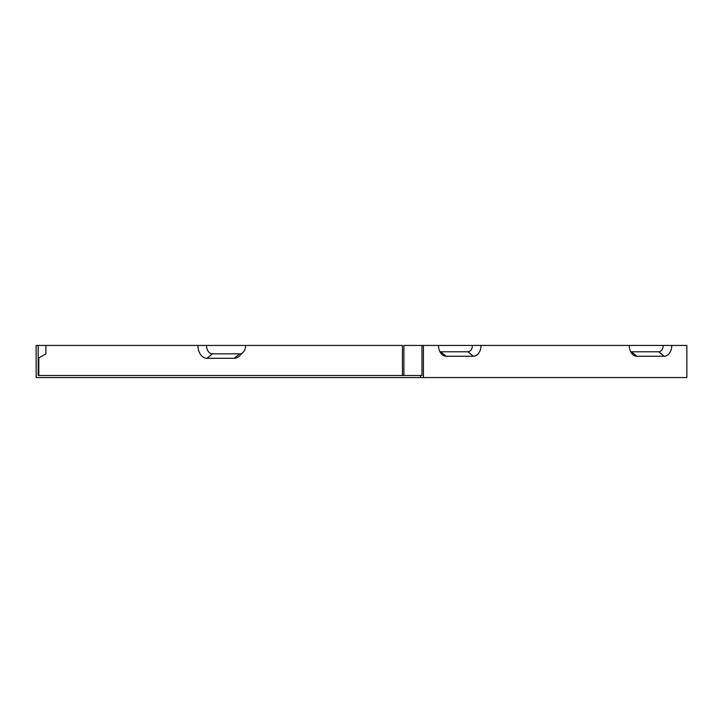 <?xml version="1.0" encoding="UTF-8"?>
<svg xmlns="http://www.w3.org/2000/svg" width="723" height="723" viewBox="0 0 723 723"><rect width="100%" height="100%" fill="white"/><g stroke="black" fill="none" stroke-linecap="round" stroke-linejoin="round"><path stroke-width="1.08" d="M671.775 345.44L629.263 345.44A10.791 7.628 -90 0 0 632.48 354.252A10.791 7.628 -90 0 0 636.891 356.231L664.139 356.231A10.791 7.628 -90 0 0 671.775 345.44L686.85 345.44L686.85 377.56L423.425 377.56L423.425 345.44L438.5 345.44A10.791 7.628 -90 0 0 441.726 354.252A10.791 7.628 -90 0 0 446.127 356.231L440.678 351.785A6.344 4.483 90 0 1 439.909 351.685M197.912 345.44A12.842 9.083 90 0 0 206.995 358.292L212.445 353.836A8.396 5.938 -90 0 1 206.507 345.44L36.15 345.44L36.15 377.56L423.425 377.56M629.263 345.44L481.012 345.44A10.791 7.628 -90 0 1 473.384 356.231L446.127 356.231M420.515 377.56L420.515 375.499L421.97 375.499L421.97 345.44L403.895 345.44L403.895 375.499M420.515 375.499L38.202 375.499L38.202 345.44M481.012 345.44L472.417 345.44A6.344 4.483 -90 0 1 467.935 351.785L440.678 351.785M472.417 345.44L438.5 345.44M402.44 375.499L402.44 345.44L206.507 345.44M636.891 356.231L631.441 351.785A6.344 4.483 -90 0 1 630.664 351.685M663.172 345.44A6.344 4.483 -90 0 1 658.689 351.785L631.441 351.785M212.445 353.836L239.702 353.836A8.396 5.938 90 0 0 243.127 352.3A8.396 5.938 90 0 0 245.639 345.44M206.995 358.292L234.252 358.292A12.842 9.083 90 0 0 239.494 355.933L243.127 352.3M38.807 375.499L38.807 357.939M421.97 345.44L423.425 345.44M38.202 358.292L45.91 353.836L45.91 345.44M473.384 356.231L467.935 351.785M664.139 356.231L658.689 351.785M234.252 358.292L239.702 353.836"/></g></svg>
